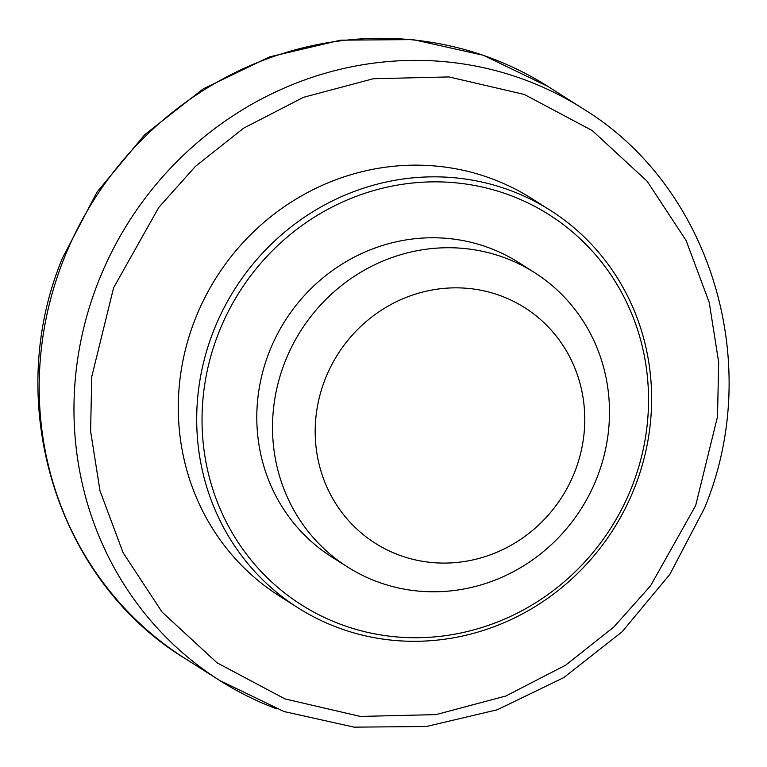 <?xml version="1.0" encoding="UTF-8"?>
<svg xmlns="http://www.w3.org/2000/svg" width="767" height="767" viewBox="0 0 767 767"><rect width="100%" height="100%" fill="white"/><g stroke="black" fill="none" stroke-linecap="round" stroke-linejoin="round"><path stroke-width="1.15" d="M298.018 607.828L279.61 596.141A235.402 224.185 -57.6 0 1 204.942 297.462A235.402 224.185 -57.6 0 1 492.261 178.912A235.402 224.185 -57.6 0 1 531.905 198.643L550.313 210.321A235.402 224.185 -57.6 0 1 624.971 509.01A235.402 224.185 -57.6 0 1 337.662 627.55A235.402 224.185 -57.6 0 1 298.018 607.828A235.402 224.185 -57.6 0 1 223.36 309.139A235.402 224.185 -57.6 0 1 510.669 190.59A235.402 224.185 -57.6 0 1 550.313 210.321M340.385 624.223A231.049 220.033 -57.6 0 1 218.806 332.495A231.049 220.033 -57.6 0 1 510.189 195.355A231.049 220.033 -57.6 0 1 631.768 487.074A231.049 220.033 -57.6 0 1 340.385 624.223M376.923 581.597A174.377 166.065 -57.6 0 1 347.556 566.986A174.377 166.065 -57.6 0 1 292.256 345.735A174.377 166.065 -57.6 0 1 505.079 257.923A174.377 166.065 -57.6 0 1 534.446 272.534A174.377 166.065 -57.6 0 1 589.746 493.785A174.377 166.065 -57.6 0 1 376.923 581.597M347.556 566.986L331.843 557.015A174.377 166.065 -57.6 0 1 276.542 335.764A174.377 166.065 -57.6 0 1 489.365 247.952A174.377 166.065 -57.6 0 1 518.732 262.563L534.446 272.534M398.725 554.934A139.498 132.854 -57.6 0 1 325.313 378.793A139.498 132.854 -57.6 0 1 501.244 295.995A139.498 132.854 -57.6 0 1 574.646 472.127A139.498 132.854 -57.6 0 1 398.725 554.934M98.559 281.23A338.717 322.581 -57.6 0 1 525.731 80.171A338.717 322.581 -57.6 0 1 582.776 108.559L547.993 86.479A338.717 322.581 122.4 0 0 547.974 86.47A338.717 322.581 122.4 0 0 490.947 58.091A338.717 322.581 122.4 0 0 63.766 259.15A338.717 322.581 122.4 0 0 184.952 658.431A338.717 322.581 122.4 0 0 184.962 658.441L219.755 680.521A338.717 322.581 -57.6 0 1 98.559 281.23M113.612 287.74L158.759 207.474L195.48 166.324L243.618 128.194L303.435 97.342L373.27 78.742L448.973 76.93L524.292 94.446L592.249 130.563L647.166 181.271L686.149 240.598L709.245 302.486L718.66 362.158L717.519 416.634L695.65 505.616L650.512 585.883L613.792 627.032L565.653 665.162L505.837 696.014L436.001 714.614L360.289 716.426L284.969 698.91L217.023 662.793L162.096 612.085L123.123 552.758L100.017 490.87L90.602 431.198L91.752 376.722L113.612 287.74M276.801 708.909A338.717 322.581 -57.6 0 1 219.755 680.521L284.068 711.555L354.076 727.145L426.366 726.512L497.39 709.734L563.726 677.625L622.142 631.768L669.821 574.397L704.442 508.291C764.689 363.788 710.98 186.496 582.776 108.559M184.952 658.431C56.068 580.025 2.301 402.263 62.511 257.98L97.093 191.98L144.723 134.714L203.111 88.943L269.476 56.902L340.615 40.162L413.097 39.596L483.373 55.282L547.974 86.47"/></g></svg>
